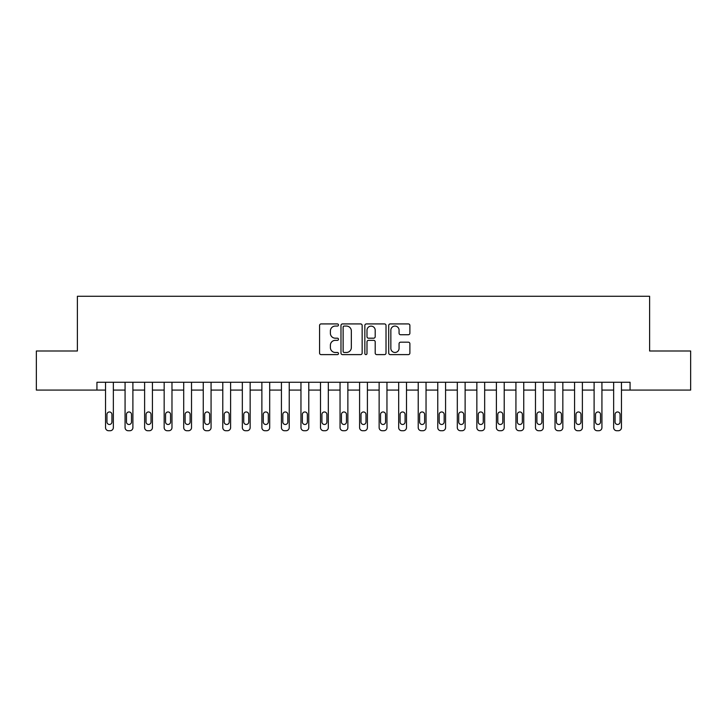 <?xml version="1.0" encoding="UTF-8"?>
<svg xmlns="http://www.w3.org/2000/svg" width="727" height="727" viewBox="0 0 727 727"><rect width="100%" height="100%" fill="white"/><g stroke="black" fill="none" stroke-linecap="round" stroke-linejoin="round"><path stroke-width="1.09" d="M338.482 324.996A1.072 1.072 0 0 0 337.41 323.924L321.107 323.924A1.536 1.536 0 0 0 319.571 325.451L319.571 353.077A1.536 1.536 0 0 0 321.107 354.612L337.41 354.612A1.072 1.072 0 0 0 338.482 353.54A1.072 1.072 0 0 0 337.41 352.468L335.301 352.468A4.907 4.907 0 0 1 330.394 347.551L330.394 345.252A4.907 4.907 0 0 1 335.301 340.345L337.41 340.345A1.072 1.072 0 0 0 338.482 339.264A1.072 1.072 0 0 0 337.41 338.191L335.301 338.191A4.907 4.907 0 0 1 330.394 333.284L330.394 330.976A4.907 4.907 0 0 1 335.301 326.069L337.41 326.069A1.072 1.072 0 0 0 338.482 324.996M408.347 334.738A1.536 1.536 0 0 0 409.883 333.202L409.883 325.451A1.536 1.536 0 0 0 408.347 323.924L390.245 323.924A1.536 1.536 0 0 0 388.709 325.451L388.709 353.077A1.536 1.536 0 0 0 390.245 354.612L408.347 354.612A1.536 1.536 0 0 0 409.883 353.077L409.883 343.717A1.536 1.536 0 0 0 408.347 342.181L400.595 342.181A1.536 1.536 0 0 0 399.068 343.717L399.068 348.36A4.108 4.108 0 0 1 394.961 352.468A4.108 4.108 0 0 1 390.853 348.36L390.853 330.176A4.108 4.108 0 0 1 394.961 326.069A4.108 4.108 0 0 1 399.068 330.176L399.068 333.202A1.536 1.536 0 0 0 400.595 334.738L408.347 334.738M96.936 390.081L36.35 390.081L36.35 350.996L77.389 350.996L77.389 296.271L649.611 296.271L649.611 350.996L690.65 350.996L690.65 390.081L630.064 390.081L630.064 382.266L96.936 382.266L96.936 390.081L105.533 390.081L105.533 427.603A3.126 3.126 0 0 0 108.659 430.729L110.222 430.729A3.126 3.126 0 0 0 113.348 427.603L113.348 390.081L125.071 390.081L125.071 427.603A3.126 3.126 0 0 0 128.206 430.729L129.769 430.729A3.126 3.126 0 0 0 132.896 427.603L132.896 390.081L144.618 390.081L144.618 427.603A3.126 3.126 0 0 0 147.745 430.729L149.308 430.729A3.126 3.126 0 0 0 152.434 427.603L152.434 390.081L164.166 390.081L164.166 427.603A3.126 3.126 0 0 0 167.292 430.729L168.855 430.729A3.126 3.126 0 0 0 171.981 427.603L171.981 390.081L183.704 390.081L183.704 427.603A3.126 3.126 0 0 0 186.83 430.729L188.393 430.729A3.126 3.126 0 0 0 191.519 427.603L191.519 390.081L203.251 390.081L203.251 427.603A3.126 3.126 0 0 0 206.377 430.729L207.94 430.729A3.126 3.126 0 0 0 211.066 427.603L211.066 390.081L222.789 390.081L222.789 427.603A3.126 3.126 0 0 0 225.915 430.729L227.478 430.729A3.126 3.126 0 0 0 230.604 427.603L230.604 390.081L242.336 390.081L242.336 427.603A3.126 3.126 0 0 0 245.462 430.729L247.026 430.729A3.126 3.126 0 0 0 250.152 427.603L250.152 390.081L261.874 390.081L261.874 427.603A3.126 3.126 0 0 0 265.001 430.729L266.564 430.729A3.126 3.126 0 0 0 269.69 427.603L269.69 390.081L281.422 390.081L281.422 427.603A3.126 3.126 0 0 0 284.548 430.729L286.111 430.729A3.126 3.126 0 0 0 289.237 427.603L289.237 390.081L300.96 390.081L300.96 427.603A3.126 3.126 0 0 0 304.086 430.729L305.649 430.729A3.126 3.126 0 0 0 308.775 427.603L308.775 390.081L320.507 390.081L320.507 427.603A3.126 3.126 0 0 0 323.633 430.729L325.196 430.729A3.126 3.126 0 0 0 328.322 427.603L328.322 390.081L340.045 390.081L340.045 427.603A3.126 3.126 0 0 0 343.171 430.729L344.734 430.729A3.126 3.126 0 0 0 347.87 427.603L347.87 390.081L359.592 390.081L359.592 427.603A3.126 3.126 0 0 0 362.718 430.729L364.282 430.729A3.126 3.126 0 0 0 367.408 427.603L367.408 390.081L379.13 390.081L379.13 427.603A3.126 3.126 0 0 0 382.266 430.729L383.829 430.729A3.126 3.126 0 0 0 386.955 427.603L386.955 390.081L398.678 390.081L398.678 427.603A3.126 3.126 0 0 0 401.804 430.729L403.367 430.729A3.126 3.126 0 0 0 406.493 427.603L406.493 390.081L418.225 390.081L418.225 427.603A3.126 3.126 0 0 0 421.351 430.729L422.914 430.729A3.126 3.126 0 0 0 426.04 427.603L426.04 390.081L437.763 390.081L437.763 427.603A3.126 3.126 0 0 0 440.889 430.729L442.452 430.729A3.126 3.126 0 0 0 445.578 427.603L445.578 390.081L457.31 390.081L457.31 427.603A3.126 3.126 0 0 0 460.436 430.729L461.999 430.729A3.126 3.126 0 0 0 465.126 427.603L465.126 390.081L476.848 390.081L476.848 427.603A3.126 3.126 0 0 0 479.974 430.729L481.538 430.729A3.126 3.126 0 0 0 484.664 427.603L484.664 390.081L496.396 390.081L496.396 427.603A3.126 3.126 0 0 0 499.522 430.729L501.085 430.729A3.126 3.126 0 0 0 504.211 427.603L504.211 390.081L515.934 390.081L515.934 427.603A3.126 3.126 0 0 0 519.06 430.729L520.623 430.729A3.126 3.126 0 0 0 523.749 427.603L523.749 390.081L535.481 390.081L535.481 427.603A3.126 3.126 0 0 0 538.607 430.729L540.17 430.729A3.126 3.126 0 0 0 543.296 427.603L543.296 390.081L555.019 390.081L555.019 427.603A3.126 3.126 0 0 0 558.145 430.729L559.708 430.729A3.126 3.126 0 0 0 562.834 427.603L562.834 390.081L574.566 390.081L574.566 427.603A3.126 3.126 0 0 0 577.692 430.729L579.255 430.729A3.126 3.126 0 0 0 582.382 427.603L582.382 390.081L594.104 390.081L594.104 427.603A3.126 3.126 0 0 0 597.231 430.729L598.794 430.729A3.126 3.126 0 0 0 601.929 427.603L601.929 390.081L613.652 390.081L613.652 427.603A3.126 3.126 0 0 0 616.778 430.729L618.341 430.729A3.126 3.126 0 0 0 621.467 427.603L621.467 390.081L630.064 390.081M362.155 325.451A1.536 1.536 0 0 0 360.619 323.924L342.517 323.924A1.536 1.536 0 0 0 340.981 325.451L340.981 353.077A1.536 1.536 0 0 0 342.517 354.612L360.619 354.612A1.536 1.536 0 0 0 362.155 353.077L362.155 325.451M366.381 323.924L384.483 323.924A1.536 1.536 0 0 1 386.019 325.451L386.019 353.077A1.536 1.536 0 0 1 384.483 354.612L376.74 354.612A1.536 1.536 0 0 1 375.205 353.077L375.205 341.872A1.536 1.536 0 0 0 373.669 340.345L368.525 340.345A1.536 1.536 0 0 0 366.99 341.872L366.99 353.54A1.072 1.072 0 0 1 365.917 354.612A1.072 1.072 0 0 1 364.845 353.54L364.845 325.451A1.536 1.536 0 0 1 366.381 323.924M344.198 326.069A1.072 1.072 0 0 0 343.126 327.141L343.126 351.386A1.072 1.072 0 0 0 344.198 352.468L346.425 352.468A4.907 4.907 0 0 0 351.341 347.551L351.341 330.976A4.907 4.907 0 0 0 346.425 326.069L344.198 326.069M375.205 330.249A4.108 4.108 0 0 0 371.097 326.141A4.108 4.108 0 0 0 366.99 330.249L366.99 336.656A1.536 1.536 0 0 0 368.525 338.191L373.669 338.191A1.536 1.536 0 0 0 375.205 336.656L375.205 330.249M106.942 421.969A2.499 2.499 0 0 0 109.441 424.477A2.499 2.499 0 0 0 111.94 421.969A2.499 2.499 0 0 1 109.441 424.477A2.499 2.499 0 0 1 106.942 421.969L106.942 414.472A2.499 2.499 0 0 1 109.441 411.964A2.499 2.499 0 0 1 111.94 414.472L111.94 421.969M113.348 382.266L113.348 427.603M105.533 382.266L105.533 427.603M108.659 430.729L110.222 430.729M126.48 421.969A2.499 2.499 0 0 0 128.988 424.477A2.499 2.499 0 0 0 131.487 421.969A2.499 2.499 0 0 1 128.988 424.477A2.499 2.499 0 0 1 126.48 421.969L126.48 414.472A2.499 2.499 0 0 1 128.988 411.964A2.499 2.499 0 0 1 131.487 414.472L131.487 421.969M146.027 421.969A2.499 2.499 0 0 0 148.526 424.477A2.499 2.499 0 0 0 151.025 421.969A2.499 2.499 0 0 1 148.526 424.477A2.499 2.499 0 0 1 146.027 421.969L146.027 414.472A2.499 2.499 0 0 1 148.526 411.964A2.499 2.499 0 0 1 151.025 414.472L151.025 421.969M165.565 421.969A2.499 2.499 0 0 0 168.073 424.477A2.499 2.499 0 0 0 170.572 421.969A2.499 2.499 0 0 1 168.073 424.477A2.499 2.499 0 0 1 165.565 421.969L165.565 414.472A2.499 2.499 0 0 1 168.073 411.964A2.499 2.499 0 0 1 170.572 414.472L170.572 421.969M132.896 382.266L132.896 427.603M125.071 382.266L125.071 427.603M128.206 430.729L129.769 430.729M152.434 382.266L152.434 427.603M144.618 382.266L144.618 427.603M147.745 430.729L149.308 430.729M171.981 382.266L171.981 427.603M164.166 382.266L164.166 427.603M167.292 430.729L168.855 430.729M185.112 421.969A2.499 2.499 0 0 0 187.611 424.477A2.499 2.499 0 0 0 190.11 421.969A2.499 2.499 0 0 1 187.611 424.477A2.499 2.499 0 0 1 185.112 421.969L185.112 414.472A2.499 2.499 0 0 1 187.611 411.964A2.499 2.499 0 0 1 190.11 414.472L190.11 421.969M191.519 382.266L191.519 427.603M183.704 382.266L183.704 427.603M186.83 430.729L188.393 430.729M204.65 421.969A2.499 2.499 0 0 0 207.159 424.477A2.499 2.499 0 0 0 209.658 421.969A2.499 2.499 0 0 1 207.159 424.477A2.499 2.499 0 0 1 204.65 421.969L204.65 414.472A2.499 2.499 0 0 1 207.159 411.964A2.499 2.499 0 0 1 209.658 414.472L209.658 421.969M224.198 421.969A2.499 2.499 0 0 0 226.697 424.477A2.499 2.499 0 0 0 229.205 421.969A2.499 2.499 0 0 1 226.697 424.477A2.499 2.499 0 0 1 224.198 421.969L224.198 414.472A2.499 2.499 0 0 1 226.697 411.964A2.499 2.499 0 0 1 229.205 414.472L229.205 421.969M243.745 421.969A2.499 2.499 0 0 0 246.244 424.477A2.499 2.499 0 0 0 248.743 421.969A2.499 2.499 0 0 1 246.244 424.477A2.499 2.499 0 0 1 243.745 421.969L243.745 414.472A2.499 2.499 0 0 1 246.244 411.964A2.499 2.499 0 0 1 248.743 414.472L248.743 421.969M263.283 421.969A2.499 2.499 0 0 0 265.782 424.477A2.499 2.499 0 0 0 268.29 421.969A2.499 2.499 0 0 1 265.782 424.477A2.499 2.499 0 0 1 263.283 421.969L263.283 414.472A2.499 2.499 0 0 1 265.782 411.964A2.499 2.499 0 0 1 268.29 414.472L268.29 421.969M282.83 421.969A2.499 2.499 0 0 0 285.329 424.477A2.499 2.499 0 0 0 287.828 421.969A2.499 2.499 0 0 1 285.329 424.477A2.499 2.499 0 0 1 282.83 421.969L282.83 414.472A2.499 2.499 0 0 1 285.329 411.964A2.499 2.499 0 0 1 287.828 414.472L287.828 421.969M211.066 382.266L211.066 427.603M203.251 382.266L203.251 427.603M206.377 430.729L207.94 430.729M230.604 382.266L230.604 427.603M222.789 382.266L222.789 427.603M225.915 430.729L227.478 430.729M250.152 382.266L250.152 427.603M242.336 382.266L242.336 427.603M245.462 430.729L247.026 430.729M269.69 382.266L269.69 427.603M261.874 382.266L261.874 427.603M265.001 430.729L266.564 430.729M289.237 382.266L289.237 427.603M281.422 382.266L281.422 427.603M284.548 430.729L286.111 430.729M302.368 421.969A2.499 2.499 0 0 0 304.867 424.477A2.499 2.499 0 0 0 307.376 421.969A2.499 2.499 0 0 1 304.867 424.477A2.499 2.499 0 0 1 302.368 421.969L302.368 414.472A2.499 2.499 0 0 1 304.867 411.964A2.499 2.499 0 0 1 307.376 414.472L307.376 421.969M308.775 382.266L308.775 427.603M300.96 382.266L300.96 427.603M304.086 430.729L305.649 430.729M321.916 421.969A2.499 2.499 0 0 0 324.415 424.477A2.499 2.499 0 0 0 326.914 421.969A2.499 2.499 0 0 1 324.415 424.477A2.499 2.499 0 0 1 321.916 421.969L321.916 414.472A2.499 2.499 0 0 1 324.415 411.964A2.499 2.499 0 0 1 326.914 414.472L326.914 421.969M328.322 382.266L328.322 427.603M320.507 382.266L320.507 427.603M323.633 430.729L325.196 430.729M341.454 421.969A2.499 2.499 0 0 0 343.953 424.477A2.499 2.499 0 0 0 346.461 421.969A2.499 2.499 0 0 1 343.953 424.477A2.499 2.499 0 0 1 341.454 421.969L341.454 414.472A2.499 2.499 0 0 1 343.953 411.964A2.499 2.499 0 0 1 346.461 414.472L346.461 421.969M347.87 382.266L347.87 427.603M340.045 382.266L340.045 427.603M343.171 430.729L344.734 430.729M361.001 421.969A2.499 2.499 0 0 0 363.5 424.477A2.499 2.499 0 0 0 365.999 421.969A2.499 2.499 0 0 1 363.5 424.477A2.499 2.499 0 0 1 361.001 421.969L361.001 414.472A2.499 2.499 0 0 1 363.5 411.964A2.499 2.499 0 0 1 365.999 414.472L365.999 421.969M367.408 382.266L367.408 427.603M359.592 382.266L359.592 427.603M362.718 430.729L364.282 430.729M380.539 421.969A2.499 2.499 0 0 0 383.047 424.477A2.499 2.499 0 0 0 385.546 421.969A2.499 2.499 0 0 1 383.047 424.477A2.499 2.499 0 0 1 380.539 421.969L380.539 414.472A2.499 2.499 0 0 1 383.047 411.964A2.499 2.499 0 0 1 385.546 414.472L385.546 421.969M386.955 382.266L386.955 427.603M379.13 382.266L379.13 427.603M382.266 430.729L383.829 430.729M400.086 421.969A2.499 2.499 0 0 0 402.585 424.477A2.499 2.499 0 0 0 405.084 421.969A2.499 2.499 0 0 1 402.585 424.477A2.499 2.499 0 0 1 400.086 421.969L400.086 414.472A2.499 2.499 0 0 1 402.585 411.964A2.499 2.499 0 0 1 405.084 414.472L405.084 421.969M406.493 382.266L406.493 427.603M398.678 382.266L398.678 427.603M401.804 430.729L403.367 430.729M419.624 421.969A2.499 2.499 0 0 0 422.133 424.477A2.499 2.499 0 0 0 424.632 421.969A2.499 2.499 0 0 1 422.133 424.477A2.499 2.499 0 0 1 419.624 421.969L419.624 414.472A2.499 2.499 0 0 1 422.133 411.964A2.499 2.499 0 0 1 424.632 414.472L424.632 421.969M439.172 421.969A2.499 2.499 0 0 0 441.671 424.477A2.499 2.499 0 0 0 444.17 421.969A2.499 2.499 0 0 1 441.671 424.477A2.499 2.499 0 0 1 439.172 421.969L439.172 414.472A2.499 2.499 0 0 1 441.671 411.964A2.499 2.499 0 0 1 444.17 414.472L444.17 421.969M458.71 421.969A2.499 2.499 0 0 0 461.218 424.477A2.499 2.499 0 0 0 463.717 421.969A2.499 2.499 0 0 1 461.218 424.477A2.499 2.499 0 0 1 458.71 421.969L458.71 414.472A2.499 2.499 0 0 1 461.218 411.964A2.499 2.499 0 0 1 463.717 414.472L463.717 421.969M478.257 421.969A2.499 2.499 0 0 0 480.756 424.477A2.499 2.499 0 0 0 483.255 421.969A2.499 2.499 0 0 1 480.756 424.477A2.499 2.499 0 0 1 478.257 421.969L478.257 414.472A2.499 2.499 0 0 1 480.756 411.964A2.499 2.499 0 0 1 483.255 414.472L483.255 421.969M497.795 421.969A2.499 2.499 0 0 0 500.303 424.477A2.499 2.499 0 0 0 502.802 421.969A2.499 2.499 0 0 1 500.303 424.477A2.499 2.499 0 0 1 497.795 421.969L497.795 414.472A2.499 2.499 0 0 1 500.303 411.964A2.499 2.499 0 0 1 502.802 414.472L502.802 421.969M517.342 421.969A2.499 2.499 0 0 0 519.841 424.477A2.499 2.499 0 0 0 522.349 421.969A2.499 2.499 0 0 1 519.841 424.477A2.499 2.499 0 0 1 517.342 421.969L517.342 414.472A2.499 2.499 0 0 1 519.841 411.964A2.499 2.499 0 0 1 522.349 414.472L522.349 421.969M536.889 421.969A2.499 2.499 0 0 0 539.389 424.477A2.499 2.499 0 0 0 541.888 421.969A2.499 2.499 0 0 1 539.389 424.477A2.499 2.499 0 0 1 536.889 421.969L536.889 414.472A2.499 2.499 0 0 1 539.389 411.964A2.499 2.499 0 0 1 541.888 414.472L541.888 421.969M556.428 421.969A2.499 2.499 0 0 0 558.927 424.477A2.499 2.499 0 0 0 561.435 421.969A2.499 2.499 0 0 1 558.927 424.477A2.499 2.499 0 0 1 556.428 421.969L556.428 414.472A2.499 2.499 0 0 1 558.927 411.964A2.499 2.499 0 0 1 561.435 414.472L561.435 421.969M575.975 421.969A2.499 2.499 0 0 0 578.474 424.477A2.499 2.499 0 0 0 580.973 421.969A2.499 2.499 0 0 1 578.474 424.477A2.499 2.499 0 0 1 575.975 421.969L575.975 414.472A2.499 2.499 0 0 1 578.474 411.964A2.499 2.499 0 0 1 580.973 414.472L580.973 421.969M595.513 421.969A2.499 2.499 0 0 0 598.012 424.477A2.499 2.499 0 0 0 600.52 421.969A2.499 2.499 0 0 1 598.012 424.477A2.499 2.499 0 0 1 595.513 421.969L595.513 414.472A2.499 2.499 0 0 1 598.012 411.964A2.499 2.499 0 0 1 600.52 414.472L600.52 421.969M615.06 421.969A2.499 2.499 0 0 0 617.559 424.477A2.499 2.499 0 0 0 620.058 421.969A2.499 2.499 0 0 1 617.559 424.477A2.499 2.499 0 0 1 615.06 421.969L615.06 414.472A2.499 2.499 0 0 1 617.559 411.964A2.499 2.499 0 0 1 620.058 414.472L620.058 421.969M426.04 382.266L426.04 427.603M418.225 382.266L418.225 427.603M421.351 430.729L422.914 430.729M445.578 382.266L445.578 427.603M437.763 382.266L437.763 427.603M440.889 430.729L442.452 430.729M465.126 382.266L465.126 427.603M457.31 382.266L457.31 427.603M460.436 430.729L461.999 430.729M484.664 382.266L484.664 427.603M476.848 382.266L476.848 427.603M479.974 430.729L481.538 430.729M504.211 382.266L504.211 427.603M496.396 382.266L496.396 427.603M499.522 430.729L501.085 430.729M523.749 382.266L523.749 427.603M515.934 382.266L515.934 427.603M519.06 430.729L520.623 430.729M543.296 382.266L543.296 427.603M535.481 382.266L535.481 427.603M538.607 430.729L540.17 430.729M562.834 382.266L562.834 427.603M555.019 382.266L555.019 427.603M558.145 430.729L559.708 430.729M582.382 382.266L582.382 427.603M574.566 382.266L574.566 427.603M577.692 430.729L579.255 430.729M601.929 382.266L601.929 427.603M594.104 382.266L594.104 427.603M597.231 430.729L598.794 430.729M621.467 382.266L621.467 427.603M613.652 382.266L613.652 427.603M616.778 430.729L618.341 430.729"/></g></svg>
